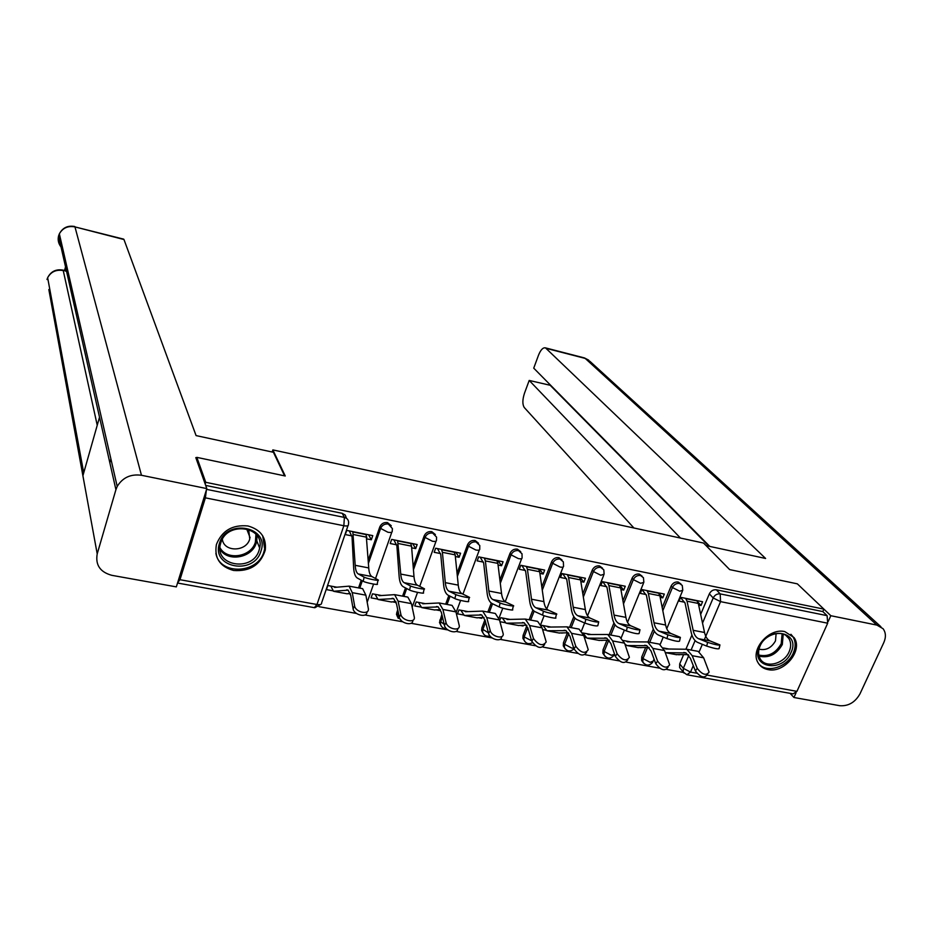<?xml version="1.0" encoding="UTF-8"?>
<svg xmlns="http://www.w3.org/2000/svg" width="932" height="932" viewBox="0 0 932 932"><rect width="100%" height="100%" fill="white"/><g stroke="black" fill="none" stroke-linecap="round" stroke-linejoin="round"><path stroke-width="1.4" d="M391.265 525.718L387.467 522.572C383.868 522.2 381.305 523.656 379.778 526.953L380.617 528.409C382.143 525.112 384.706 523.644 388.306 524.017L392.419 528.619L392.232 531.007C392.488 532.358 391.044 532.766 387.898 532.242L380.617 528.409L368.455 563.243M435.361 534.537L431.726 531.613C428.207 531.252 425.679 532.696 424.142 535.958L425.05 537.414C426.588 534.153 429.116 532.708 432.658 533.069L436.584 537.147L436.456 540.036C436.724 541.329 435.349 541.725 432.355 541.224L425.05 537.414L413.435 569.778M478.489 543.193L475.04 540.467C471.58 540.117 469.087 541.55 467.538 544.766L468.516 546.222C470.066 543.007 472.571 541.574 476.031 541.923L479.77 545.523L479.735 548.855C480.003 550.113 478.698 550.486 475.833 550.008L468.516 546.222L457.367 576.477M520.72 551.686L517.411 549.134C514.021 548.785 511.563 550.206 510.002 553.387L511.062 554.843C512.612 551.662 515.081 550.241 518.472 550.591L522.013 553.771L522.083 557.487C522.351 558.699 521.116 559.072 518.378 558.606L511.062 554.843L500.298 583.292M562.043 560.015L558.885 557.616C555.565 557.278 553.13 558.676 551.569 561.821L552.688 563.278C554.249 560.132 556.695 558.734 560.015 559.06L563.347 561.88L563.534 565.945C563.813 567.11 562.637 567.46 560.015 567.017L552.688 563.278L542.273 590.154M602.515 568.182L599.486 565.91C596.235 565.584 593.824 566.982 592.263 570.069L593.439 571.537C595.012 568.427 597.424 567.04 600.686 567.367L603.819 569.871L604.122 574.217L600.779 575.254L593.439 571.537L583.327 597.028M642.148 576.197L639.247 574.042C636.055 573.728 633.678 575.102 632.106 578.166L633.341 579.622C634.925 576.558 637.302 575.184 640.494 575.487L643.453 577.723L643.861 582.325L640.68 583.316L633.341 579.622L623.496 603.889M681.036 584.084L678.181 581.999C675.059 581.696 672.706 583.059 671.122 586.077L672.426 587.544C674.011 584.515 676.364 583.152 679.498 583.455L682.259 585.447L682.795 590.259L679.766 591.214L672.426 587.544L662.815 610.705M767.991 669.595C784.371 673.521 803.454 650.117 794.006 637.535L784.814 631.605C768.76 627.551 749.619 650.245 758.217 662.99C760.361 666.531 763.623 668.722 767.991 669.595M233.617 570.477C250.021 571.665 260.564 564.862 265.282 550.055C266.529 537.601 260.739 529.562 247.912 525.963C232.429 524.495 221.933 530.681 216.41 544.486C214.127 557.988 219.87 566.656 233.617 570.477M318.954 606.674L356.502 613.454M364.96 614.98L402.74 621.795M411.012 623.287L447.954 629.962M456.039 631.418L492.154 637.942M500.065 639.364L535.387 645.736M543.111 647.134L577.665 653.379M585.238 654.742L619.046 660.846M626.455 662.174L659.541 668.151M666.788 669.456L683.506 672.473M196.838 457.367L205.751 482.31L823.911 609.132L797.349 583.851L729.651 569.592L703.543 543.053L272.855 449.9L285.25 475.996L196.838 457.367L196.326 459.068M177.569 582.873L179.981 579.704L205.39 497.839L206.415 489.859M205.203 484.058L205.751 482.31M680.733 668.943L679.638 667.603L679.696 663.922L683.599 654.683M686.022 648.963L691.905 635.065M700.654 614.398L709.357 593.835L713.19 597.96C714.786 594.966 717.116 593.602 720.191 593.894L827.103 615.656L827.686 623.205L796.953 691.346L793.097 693.874L687.641 674.885M827.103 615.656L822.816 611.567L823.911 609.132L830.82 615.714L828.268 621.353M698.639 605.019L701.004 605.497L702.588 601.734L680.616 597.33L679.032 601.117L684.752 602.258M640.133 647.647L641.729 647.624M660.182 597.354L662.757 597.866L659.029 593.567M662.757 597.866L664.33 594.068L641.892 589.572L640.331 593.404L646.156 594.558M601.058 640.412L602.853 640.366M620.922 589.537L623.718 590.084L619.594 585.098M623.718 590.084L625.279 586.24L602.375 581.65L600.825 585.529L606.755 586.706M561.169 633.038L563.184 632.968M580.834 581.545L583.851 582.139L579.937 577.153M583.851 582.139L585.401 578.248L562.008 573.553L560.482 577.479L566.516 578.679M550.637 626.98L541.795 625.337L541.492 626.129M520.429 625.5L523.073 625.989L522.677 625.395M523.073 625.989L523.318 625.36M539.896 573.378L543.158 574.03L539.442 569.033M543.158 574.03L544.672 570.081L520.79 565.293L519.275 569.266L525.415 570.489M509.641 619.349L500.81 617.706L499.692 620.665M478.827 617.799L481.739 618.335L481.308 617.648M481.739 618.335L482.019 617.613M498.072 565.037L501.579 565.736L498.096 560.749M501.579 565.736L503.082 561.74L478.675 556.858L477.184 560.878L483.44 562.124M467.759 611.555L458.963 609.924L457.495 613.85L463.775 615.015M436.327 609.936L439.531 610.53L439.054 609.726M439.531 610.53L439.846 609.668M455.34 556.52L459.103 557.266L455.853 552.28M459.103 557.266L460.583 553.224L435.64 548.226L434.172 552.303L440.545 553.573M424.98 603.598L416.196 601.967L414.752 605.951L421.148 607.128M411.664 547.818L415.695 548.61L412.69 543.624M415.695 548.61L417.152 544.521L391.661 539.407L390.217 543.531L396.706 544.836M381.258 595.466L372.509 593.835L371.087 597.866L377.588 599.066M367.022 538.917L371.32 539.768L368.583 534.782M371.32 539.768L372.765 535.62L346.704 530.401L345.271 534.572L351.888 535.9M358.529 587.906L361.22 580.193M368.268 559.992L379.778 526.953M397.58 617.007L396.473 614.281L397.719 609.644M402.566 596.13L405.513 587.917M413.179 566.539L424.142 535.958M440.65 624.953L439.496 622.483L441.861 614.503M445.659 604.181L448.828 595.571M457.041 573.273L467.538 544.766M482.811 632.723L481.611 630.475L481.891 627.807L484.943 619.722M487.832 612.068L491.246 603.051M499.913 580.1L510.002 553.387M524.087 640.307L522.864 638.269L523.108 635.333L526.871 625.582M529.12 619.78L532.906 610.017M541.818 586.985L551.569 561.821M564.501 647.728L563.278 645.864L563.464 642.696L567.39 632.816M569.557 627.341L573.809 616.611M582.815 593.882L592.263 570.069M604.076 654.975L602.853 653.285L603.004 649.919L606.918 640.272M609.155 634.739L613.943 622.949M622.937 600.767L632.106 578.166M643.674 663.304L641.635 660.532L641.74 656.99L645.643 647.554M647.95 641.997L653.297 629.088M662.198 607.606L671.122 586.077M272.179 452.008L272.855 449.9M678.426 654.73L679.812 654.718M701.004 605.497L697.823 601.99M336.568 587.148L327.843 585.529L326.456 589.607L333.073 590.841M348.521 593.696L350.432 594.045M392.908 601.909L396.182 602.515M499.983 621.714L505.505 622.739M542.622 629.601L546.362 630.3M584.364 637.325L586.379 637.698M668.64 648.94L663.281 647.938M205.681 485.409L342.207 513.322L345.271 515.081L346.459 518.285M822.816 611.567L716.324 589.793C713.26 589.502 710.941 590.853 709.357 593.835M630.114 641.764L623.403 640.517M590.795 634.447L582.675 632.944M707.598 642.358C714.669 644.594 718.782 645.457 719.947 644.921L710.126 640.936L698.674 638.758L707.598 642.358L706.712 646.121L697.649 642.416C694.48 640.913 692.301 637.511 691.148 632.246L685.078 603.155L680.558 597.47M719.865 645.259L719.073 648.684C717.908 649.231 713.784 648.381 706.712 646.121M685.603 598.332L687.047 601.187L693.152 630.3C694.119 634.645 695.901 637.453 698.522 638.7L698.674 638.758M696.833 600.581L698.301 603.435L704.534 632.49C705.524 636.836 707.341 639.632 709.986 640.878L710.126 640.936M707.528 674.314L707.248 674.71C704.324 678.543 700.363 677.273 695.389 670.923L697.218 668.337C702.215 674.686 706.176 675.945 709.101 672.123L703.637 657.806L698.196 651.386L695.528 650.839M697.218 668.337L692.196 655.685L686.814 649.255L665.879 648.975L664.772 648.218M675.91 654.602L688.235 654.648M665.332 652.668L685.929 652.936L690.379 658.272L695.389 670.923M667.871 634.82C674.978 637.08 679.148 637.942 680.395 637.395L670.97 633.48L659.274 631.255L667.871 634.82L666.986 638.618L658.248 634.96C655.196 633.457 653.122 630.055 652.051 624.743L646.458 595.466L641.985 589.583M680.313 637.744L679.51 641.204C678.263 641.764 674.092 640.901 666.986 638.618M647.018 590.597L648.381 593.463L654.008 622.774C654.905 627.154 656.606 629.962 659.134 631.197L659.274 631.255M658.481 592.892L659.868 595.758L665.634 625.011C666.555 629.38 668.279 632.187 670.83 633.422L670.97 633.48M627.294 627.12C634.424 629.403 638.653 630.265 639.993 629.717L630.987 625.873L619.034 623.601L627.294 627.12L626.409 630.964L618.009 627.352C615.073 625.861 613.105 622.436 612.126 617.101L607.035 587.614L602.771 581.731M639.911 630.067L639.096 633.55C637.756 634.133 633.527 633.271 626.409 630.964M607.617 582.698L608.911 585.587L614.037 615.085C614.852 619.5 616.471 622.32 618.895 623.543L619.034 623.601M619.326 585.051L620.63 587.929L625.908 617.368C626.747 621.772 628.401 624.591 630.847 625.815L630.987 625.873M706.06 545.616L765.603 558.466L545.488 347.881C543.018 347.368 540.688 349.803 538.51 355.185L533.733 368.152L709.788 546.42M830.82 615.714L876.93 625.104L883.047 628.692C885.901 632.525 886.146 637.173 883.792 642.614L859.991 693.827C855.133 702.367 848.388 706.328 839.72 705.699L793.936 697.497L790.115 693.338M796.044 692.814L793.936 697.497M550.789 385.417L529.201 380.442L524.471 393.281C522.386 399.746 522.339 404.511 524.32 407.575L633.923 528.001M529.201 380.442L680.453 538.055M550.649 385.766L709.007 546.257M284.598 475.856L273.414 452.276L196.081 435.594L123.979 239.536L74.968 226.907L141.454 475.273L206.811 488.589L195.802 457.6L196.71 457.798M141.454 475.273C130.701 473.84 122.616 477.568 117.199 486.446L115.918 489.684L99.526 417.187L82.901 475.751L97.208 553.888L115.918 489.684M97.208 553.888C95.274 564.978 100.155 572.132 111.863 575.335L176.334 586.88L206.811 488.589M65.531 266.878L64.564 270.49M109.825 462.738L110.908 458.963M65.683 270.758L63.027 270.105C56.002 268.917 50.864 271.457 47.648 277.713L46.996 279.507L47.765 278.342M66.09 271.27L63.027 270.105M123.723 239.151L74.968 226.907C67.978 225.614 62.782 227.921 59.357 233.827L58.553 235.994L59.59 234.841M791 652.563C782.484 673.615 749.549 667.568 759.498 646.54C768.131 625.127 801.229 631.71 791 652.563M760.034 646.074C758.066 650.827 758.112 655.068 760.186 658.784C765.382 668.698 784.22 664.015 789.171 651.654C791.268 646.668 791.152 642.264 788.81 638.432C783.346 628.984 764.857 633.853 760.034 646.074M758.998 649.161C765.918 650.711 771.416 647.961 775.482 640.878L776.123 633.562M758.636 663.666C766.43 673.789 787.528 667.242 793.307 653.006C795.928 646.796 795.765 641.298 792.817 636.521L790.93 634.284M260.925 551.15C254.04 575.801 210.807 567.868 219.509 543.216C226.488 518.064 270.07 526.743 260.925 551.15M220.814 542.82L220.581 543.601C213.696 566.097 252.933 572.504 259.119 550.148L259.667 548.063C265.038 526.265 226.779 520.86 220.814 542.82M222.364 539.255C223.773 552.303 246.269 552.035 249.741 539.034L248.669 529.423M215.875 553.352C219.649 575.463 257.966 573.937 263.954 551.721L264.665 548.925L262.696 535.807M668.081 667.114L667.848 667.452C664.819 671.448 660.8 670.213 655.779 663.747L657.584 661.114C662.617 667.58 666.648 668.815 669.665 664.831L664.528 650.559L659.32 644.117L656.745 643.593M657.584 661.114L652.843 648.381L647.693 641.95L627.446 641.833L626.374 641.076M624.964 644.198L627.015 645.561L646.796 645.666L651.06 651.014L655.779 663.747M637.709 647.542L649.115 647.507M627.807 659.74L627.609 660.031C624.487 664.19 620.386 662.99 615.33 656.396L617.101 653.728C622.168 660.322 626.269 661.534 629.391 657.375L624.58 643.15L619.617 636.696L617.135 636.195M617.101 653.728L612.639 640.936L607.757 634.482L588.22 634.541L587.195 633.783M582.861 632.979L586.997 638.14L606.848 638.234L610.903 643.593L615.33 656.396M598.717 640.331L609.167 640.214M585.832 619.244C592.973 621.551 597.272 622.425 598.717 621.865L590.131 618.102L577.922 615.772L585.832 619.244L584.935 623.135L576.896 619.57C574.077 618.091 572.236 614.666 571.351 609.283L566.773 579.599L562.742 573.704M598.624 622.227L597.808 625.745C596.364 626.327 592.076 625.465 584.935 623.135M567.39 574.636L568.602 577.525L573.215 607.233C573.949 611.683 575.475 614.503 577.793 615.714L577.922 615.772M579.343 577.036L580.578 579.925L585.343 609.575C586.1 614.002 587.649 616.821 590.003 618.044L590.131 618.102M543.461 611.206C546.63 612.732 558.955 615.213 556.532 613.838L548.389 610.157L535.912 607.781L543.461 611.206L542.54 615.132L534.875 611.613C532.207 610.157 530.471 606.72 529.691 601.291L525.66 571.409L521.873 565.514M556.439 614.211L555.623 617.765C558.047 619.163 545.721 616.681 542.54 615.132M526.312 566.4L527.43 569.312L531.496 599.218C532.149 603.691 533.582 606.522 535.784 607.722L535.912 607.781M538.51 568.846L539.663 571.747L543.892 601.606C544.568 606.056 546.024 608.899 548.261 610.099L548.389 610.157M500.135 602.981C503.163 604.507 515.874 607.035 513.404 605.637L505.727 602.037L492.97 599.614L500.135 602.981L499.214 606.953L491.945 603.482C489.405 602.049 487.797 598.589 487.121 593.136L483.661 563.045L480.12 557.138M513.322 606.01L512.495 609.61C514.942 611.031 502.243 608.503 499.214 606.953M484.337 557.988L485.374 560.901L488.869 591.016C489.44 595.525 490.768 598.367 492.853 599.556L492.97 599.614M496.814 560.493L497.874 563.406L501.533 593.451C502.127 597.948 503.49 600.791 505.61 601.979L505.727 602.037M586.647 652.214L586.508 652.447C583.269 656.792 579.098 655.604 573.995 648.893L575.731 646.191C580.834 652.901 585.016 654.089 588.243 649.744L583.782 635.577L579.075 629.123L576.687 628.634M575.731 646.191L571.584 633.317L566.947 626.852L548.167 627.085L547.189 626.339M543.03 625.57L546.956 630.743L566.039 630.649L569.871 636.02L573.995 648.893C570.174 652.051 566.971 651.561 564.384 647.449L564.582 644.268L568.835 633.55M558.909 632.968L568.357 632.781M544.614 644.501L544.498 644.688C541.143 649.22 536.902 648.066 531.764 641.228L533.453 638.478C538.603 645.317 542.855 646.47 546.199 641.95L542.098 627.853L537.648 621.376L535.364 620.91M533.453 638.478L529.632 625.535L525.264 619.069L507.264 619.489L506.344 618.743M502.371 617.998L506.064 623.182L524.343 622.902L527.966 628.284L531.764 641.228M518.274 625.454L526.662 625.197M501.649 636.626L501.567 636.754C502.01 642.486 489.836 639.352 488.578 633.399L490.232 630.603C491.502 636.556 503.688 639.702 503.233 633.981L499.494 619.955L495.323 613.466L493.156 613.023M490.232 630.603L486.749 617.59L482.671 611.101L465.499 611.718L464.625 610.973M460.851 610.274L464.299 615.458L481.739 614.98L485.129 620.374L488.578 633.399M476.765 617.776L484.034 617.485M455.83 594.569C458.707 596.084 471.813 598.682 469.32 597.249L462.121 593.742L449.073 591.261L455.83 594.569L454.898 598.6L448.036 595.175C445.659 593.754 444.18 590.294 443.609 584.795L440.743 554.493L437.458 548.587M469.239 597.633L468.4 601.268C470.881 602.724 457.775 600.138 454.898 598.6M441.465 549.391L442.397 552.315L445.298 582.64C445.776 587.172 446.999 590.026 448.968 591.203L449.073 591.261M454.199 551.942L455.177 554.866L458.253 585.133C458.754 589.653 460 592.507 462.004 593.684L462.121 593.742M457.74 628.552L457.682 628.646C458.183 634.564 445.554 631.465 444.436 625.384L446.044 622.553C447.162 628.634 459.814 631.745 459.301 625.826L455.946 611.881L452.067 605.381L450.005 604.95M446.044 622.553L442.921 609.458L439.135 602.969L422.825 603.785L422.01 603.051M418.433 602.387L421.637 607.571L438.203 606.895L441.337 612.289L444.436 625.384M434.37 609.936L440.452 609.621M410.511 585.972C413.226 587.475 426.751 590.142 424.235 588.675L417.524 585.249L404.185 582.71L410.511 585.972L409.567 590.038L403.148 586.682C400.923 585.273 399.572 581.801 399.117 576.267L396.881 545.756L393.875 539.849M424.153 589.059L423.303 592.729C425.819 594.22 412.282 591.575 409.567 590.038M397.638 540.607L400.748 574.077C401.133 578.644 402.24 581.498 404.08 582.663L404.185 582.71M410.651 543.216L411.536 546.152L413.994 576.617C414.402 581.172 415.544 584.038 417.42 585.191L417.524 585.249M412.841 620.293L412.806 620.363C413.365 626.467 400.247 623.403 399.292 617.182L400.842 614.316C401.808 620.526 414.95 623.601 414.367 617.497L411.42 603.621L407.855 597.121L405.909 596.713M400.842 614.316L398.104 601.152L394.62 594.651L379.231 595.676L378.462 594.942M375.107 594.325L378.054 599.509L393.688 598.612L396.554 604.018L399.292 617.182M391.056 601.932L395.879 601.629M364.144 577.164C366.684 578.667 380.664 581.393 378.124 579.902L371.915 576.57L358.272 573.972L364.144 577.164L363.2 581.288L357.236 577.991C355.162 576.605 353.962 573.122 353.636 567.553L352.04 536.832L349.314 530.925M378.031 580.287L377.18 584.003C379.708 585.529 365.728 582.815 363.2 581.288M352.832 531.624L355.197 565.316C355.476 569.918 356.467 572.784 358.168 573.926L358.272 573.972M366.148 534.292L368.734 567.926C369.049 572.504 370.074 575.37 371.821 576.524L371.915 576.57M366.928 611.823L366.905 611.87C367.534 618.172 353.892 615.155 353.1 608.806L354.614 605.882C355.407 612.231 369.06 615.26 368.42 608.969L365.88 595.175L362.641 588.675L360.812 588.29M354.614 605.882L352.261 592.647L349.104 586.146L334.67 587.393L333.959 586.659M330.825 586.077L333.493 591.261L348.16 590.154L350.77 595.56L353.1 608.806M346.786 593.742L350.281 593.498M179.981 579.704L316.985 604.495L343.85 525.741L205.39 497.839M679.696 663.922L683.319 668.337L688.818 655.382M691.078 650.058L695.086 640.61M702.518 623.1L713.19 597.96L720.553 601.629L704.336 639.678M702.344 644.338L699.14 651.876M693.28 665.611L690.519 672.088L696.833 673.23M707.213 675.106L796.953 691.346M827.686 623.205L720.553 601.629L720.191 593.894L716.324 589.793M359.775 588.139L362.327 580.811M396.787 612.266L397.626 613.838L398.244 612.126M403.894 596.375L406.702 588.546M439.788 620.118L440.708 621.691L442.444 616.972M447.057 604.449L450.098 596.2M481.891 627.807L482.869 629.38L485.595 622.157M489.312 612.347L492.55 603.785M523.108 635.333L524.157 636.906L527.757 627.62M530.669 620.071L534.129 611.159M563.464 642.696L564.582 644.268L571.747 648.078L573.774 648.194M571.176 627.644L574.951 618.114M603.004 649.919L604.169 651.491L608.747 640.226M610.844 635.053L615.027 624.755M641.74 656.99L642.963 658.551L647.542 647.53M649.697 642.323L654.322 631.174M641.635 660.532L642.859 662.093L642.963 658.551L650.14 662.314L653.227 661.114L654.066 659.11M604.891 656.233L604.029 654.858L604.169 651.491L611.345 655.266L614.642 654.415M565.293 648.998L563.278 645.864M524.856 641.612L523.912 639.841L524.157 636.906L531.624 640.785M483.568 634.063L482.601 632.047L482.869 629.38L488.438 632.84M441.384 626.339L440.405 624.067L440.708 621.691L444.203 624.382M398.29 618.44L397.312 615.866L397.626 613.838L398.884 615.225M684.018 673.09L683.249 672.03L683.319 668.337L690.519 672.088L686.896 674.745L683.249 672.03L679.638 667.603M342.207 513.322L344.374 517.411C347.135 518.145 348.556 519.881 348.638 522.607L348.428 524.448C348.673 525.846 347.147 526.277 343.85 525.741L344.374 517.411L206.566 489.358M348.032 525.601L321.622 602.864C321.796 604.402 320.258 604.95 316.985 604.495L314.329 607.664L178.105 583.129M697.136 600.919L685.905 598.67M698.301 603.435L687.047 601.187M704.534 632.49L693.152 630.3M665.029 648.532L667.312 648.952M665.471 652.668L676.667 654.742M683.762 652.493L685.742 652.854M692.196 655.685L703.637 657.806M658.761 593.23L647.297 590.935M659.868 595.758L648.381 593.463M665.634 625.011L654.008 622.774M619.594 585.378L607.897 583.036M620.63 587.929L608.911 585.587M625.908 617.368L614.037 615.085M876.93 625.104L585.214 358.412L546.21 348.358M880.915 626.747L589.886 361.313L583.921 357.795M83.729 472.827L47.648 277.713C50.969 271.736 56.165 269.36 63.248 270.571L97.231 425.26M61.034 246.98C58.46 243.671 57.633 240.002 58.553 235.994L99.526 417.187M82.901 475.751L48.837 289.537M783.229 634.133L782.321 644.513C776.566 654.497 768.807 658.365 759.056 656.14M758.799 655.021C768.201 657.118 775.68 653.367 781.214 643.756L782.111 633.795M256.976 535.539L256.277 542.937C252.176 557.953 227.699 562.38 220.057 549.367M219.999 547.725C226.907 560.947 251.349 556.998 255.391 542.133L255.951 534.257M626.619 641.391L628.832 641.798M627.015 645.561L638.432 647.67M644.711 645.235L646.622 645.585M652.843 648.381L664.528 650.559M587.428 634.098L589.548 634.494M587.754 638.303L599.416 640.459M604.833 637.814L606.674 638.164M612.639 640.936L624.58 643.15M579.599 577.362L567.646 574.974M580.578 579.925L568.602 577.525M585.343 609.575L573.215 607.233M538.766 569.184L526.557 566.738M539.663 571.747L527.43 569.312M543.892 601.606L531.496 599.218M497.047 560.819L484.57 558.326M497.874 563.406L485.374 560.901M501.533 593.451L488.869 591.016M547.41 626.654L549.449 627.038M547.678 630.894L559.584 633.096M564.105 630.253L565.875 630.58M571.584 633.317L583.782 635.577M506.542 619.058L508.499 619.419M506.763 623.322L518.914 625.57M522.503 622.518L524.192 622.832M529.632 625.535L542.098 627.853M464.812 611.287L466.676 611.637M464.963 615.598L477.382 617.893M479.992 614.619L481.599 614.91M486.749 617.59L499.494 619.955M454.42 552.28L441.675 549.729M455.177 554.866L442.397 552.315M458.253 585.133L445.298 582.64M422.184 603.365L423.943 603.691M422.266 607.699L434.953 610.041M436.537 606.534L438.063 606.825M442.921 609.458L455.946 611.881M410.861 543.554L397.824 540.944M411.536 546.152L398.477 543.542M413.994 576.617L400.748 574.077M378.625 595.257L380.279 595.571M378.637 599.626L391.603 602.025M392.127 598.286L393.56 598.554M398.104 601.152L411.42 603.621M366.323 534.63L353.007 531.962M366.917 537.24L353.577 534.572M368.734 567.926L355.197 565.316M334.11 586.985L335.648 587.265M334.052 591.389L347.298 593.835M346.704 589.84L348.044 590.084M352.261 592.647L365.88 595.175M642.859 662.093C646.027 666.042 649.324 666.089 652.738 662.233M682.387 591.226L666.753 628.716M663.258 637.069L660.136 644.548M602.853 653.285L604.029 654.858C607.163 659.064 610.53 659.169 614.095 655.173M522.864 638.269L523.912 639.841C525.764 643.616 528.607 644.583 532.44 642.731M481.611 630.475L482.601 632.047C483.906 635.496 486.364 636.801 489.964 635.939M439.496 622.483L440.405 624.067C441.255 627.12 443.248 628.657 446.393 628.646M396.473 614.281L401.389 620.677M643.453 583.316L627.527 622.343M624.358 630.079L621.225 637.756M603.715 575.242L587.533 615.772M584.644 623.007L581.428 631.034M563.126 566.994L546.758 608.946M544.113 615.737L540.7 624.498M521.675 558.559L505.226 601.757M502.791 608.188L498.946 618.266M479.328 549.95L462.936 594.127M460.606 600.394L456.109 612.522M436.06 541.143L419.715 586.368M417.548 592.368L412.189 607.175M391.836 532.125L375.538 578.504M373.581 584.084L367.196 602.223M314.853 607.734L321.121 604.181M709.986 640.878L698.522 638.7M686.814 649.255L698.196 651.386M670.83 633.422L659.134 631.197M630.847 625.815L618.895 623.543M545.488 347.881L584.457 357.935L588.675 360.125M117.199 486.446L59.357 233.827C62.677 227.688 67.815 225.264 74.758 226.523M785.991 635.542L788.81 638.432M256.941 535.481L256.813 540.863L259.667 548.063M250.091 537.694L246.63 528.817M647.693 641.95L659.32 644.117M607.757 634.482L619.617 636.696M590.003 618.044L577.793 615.714M548.261 610.099L535.784 607.722M505.61 601.979L492.853 599.556M566.947 626.852L579.075 629.123M525.264 619.069L537.648 621.376M482.671 611.101L495.323 613.466M462.004 593.684L448.968 591.203M439.135 602.969L452.067 605.381M417.42 585.191L404.08 582.663M394.62 594.651L407.855 597.121M371.821 576.524L358.168 573.926M349.104 586.146L362.641 588.675"/></g></svg>
